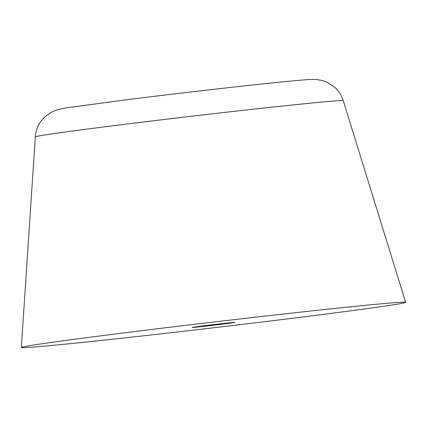 <?xml version="1.0" encoding="UTF-8"?>
<svg xmlns="http://www.w3.org/2000/svg" width="427" height="427" viewBox="0 0 427 427"><rect width="100%" height="100%" fill="white"/><g stroke="black" fill="none" stroke-linecap="round" stroke-linejoin="round"><path stroke-width="0.64" d="M117.751 333.679A193.474 2.85 -6.7 0 1 405.65 302.343A193.474 2.85 -6.7 0 1 309.249 316.167A193.474 2.85 -6.7 0 1 21.35 347.487A193.474 2.85 -6.7 0 1 117.751 333.679M224.138 323.949A21.499 0.315 -6.7 0 1 192.15 327.429A21.499 0.315 -6.7 0 1 202.862 325.892A21.499 0.315 -6.7 0 1 234.85 322.412A21.499 0.315 -6.7 0 1 224.138 323.949M343.265 100.719C341.467 95.04 338.301 90.294 333.765 86.473L326.474 81.979L322.289 80.511L316.466 79.513C312.174 79.353 308.315 79.465 304.883 79.844C275.997 82.048 187.528 92.072 124.081 100.067L67.813 107.695C64.386 108.122 60.602 108.906 56.465 110.059L51.032 112.376L44.13 117.516L41.248 120.836C37.72 125.602 35.745 130.956 35.313 136.891A155.038 2.284 -6.7 0 1 112.557 125.826A155.038 2.284 -6.7 0 1 343.265 100.719L405.65 302.343M35.313 136.891L21.35 347.487"/></g></svg>
